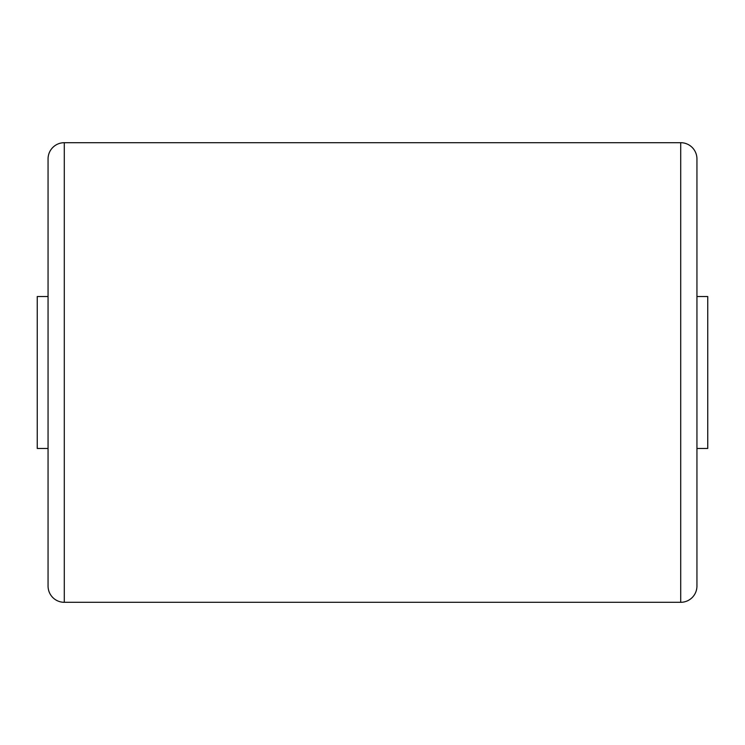 <?xml version="1.0" encoding="UTF-8"?>
<svg xmlns="http://www.w3.org/2000/svg" width="745" height="745" viewBox="0 0 745 745"><rect width="100%" height="100%" fill="white"/><g stroke="black" fill="none" stroke-linecap="round" stroke-linejoin="round"><path stroke-width="1.12" d="M48.062 586.082L48.062 158.918A16.222 16.222 0 0 1 64.284 142.695L64.284 602.305A16.222 16.222 0 0 1 48.062 586.082M680.716 602.305L680.716 142.695A16.222 16.222 0 0 1 696.938 158.918L696.938 586.082A16.222 16.222 0 0 1 680.716 602.305L64.284 602.305M680.716 142.695L64.284 142.695M48.062 448.471L37.25 448.471L37.25 296.529L48.062 296.529M696.938 296.529L707.75 296.529L707.75 448.471L696.938 448.471"/></g></svg>
